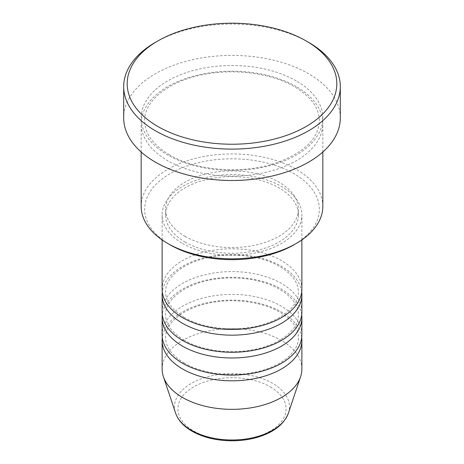 <?xml version="1.0" encoding="UTF-8"?>
<svg xmlns="http://www.w3.org/2000/svg" width="464" height="464" viewBox="0 0 464 464"><rect width="100%" height="100%" fill="white"/><g stroke="black" fill="none" stroke-linecap="round" stroke-linejoin="round"><path stroke-width="0.35" stroke-dasharray="2.32 1.74" d="M301.878 289.113A69.878 40.345 0 0 0 281.41 260.588A69.878 40.345 0 0 0 205.256 251.842A69.878 40.345 0 0 0 162.122 289.113M301.704 291.966A69.878 40.345 0 0 0 281.41 266.295A69.878 40.345 0 0 0 207.559 257.027A69.878 40.345 0 0 0 162.296 291.966M301.878 311.936A69.878 40.345 0 0 0 281.41 283.411A69.878 40.345 0 0 0 205.256 274.665A69.878 40.345 0 0 0 162.122 311.936M301.704 314.789A69.878 40.345 0 0 0 281.41 289.113A69.878 40.345 0 0 0 207.559 279.844A69.878 40.345 0 0 0 162.296 314.789M301.878 334.759A69.878 40.345 0 0 0 281.41 306.228A69.878 40.345 0 0 0 205.256 297.488A69.878 40.345 0 0 0 162.122 334.759M301.704 337.612A69.878 40.345 0 0 0 281.41 311.936A69.878 40.345 0 0 0 207.559 302.667A69.878 40.345 0 0 0 162.296 337.612M170.236 244.893A87.348 50.431 180 0 1 170.236 173.577A87.348 50.431 180 0 1 293.764 173.577A87.348 50.431 180 0 1 293.764 244.893M322.84 206.381A90.84 52.449 0 0 0 296.235 169.296A90.84 52.449 0 0 0 197.235 157.928A90.84 52.449 0 0 0 141.16 206.381M296.235 86.571A90.84 52.449 0 0 0 197.235 75.197A90.84 52.449 0 0 0 141.16 123.656A90.84 52.449 0 0 0 167.765 160.741A90.84 52.449 0 0 0 266.765 172.109A90.84 52.449 0 0 0 322.84 123.656A90.84 52.449 0 0 0 296.235 86.571M182.59 243.472A69.878 40.345 0 0 0 258.744 252.213A69.878 40.345 0 0 0 301.878 214.942A69.878 40.345 0 0 0 281.41 186.418A69.878 40.345 0 0 0 205.256 177.671A69.878 40.345 0 0 0 162.122 214.942A69.878 40.345 0 0 0 182.59 243.472M185.061 242.046A66.381 38.326 0 0 0 257.404 250.351A66.381 38.326 0 0 0 298.381 214.942A66.381 38.326 0 0 0 278.939 187.839A66.381 38.326 0 0 0 206.596 179.533A66.381 38.326 0 0 0 165.619 214.942A66.381 38.326 0 0 0 185.061 242.046M185.061 236.338A66.381 38.326 0 0 0 257.404 244.644A66.381 38.326 0 0 0 298.381 209.235A66.381 38.326 0 0 0 278.939 182.137A66.381 38.326 0 0 0 206.596 173.826A66.381 38.326 0 0 0 165.619 209.235A66.381 38.326 0 0 0 185.061 236.338M340.309 117.949A108.309 62.53 0 0 0 308.589 73.73A108.309 62.53 0 0 0 190.553 60.175A108.309 62.53 0 0 0 123.691 117.949M301.878 368.99A69.878 40.345 0 0 0 281.41 340.466A69.878 40.345 0 0 0 205.256 331.719A69.878 40.345 0 0 0 162.122 368.99M155.411 42.352A108.309 62.53 180 0 1 308.589 42.352M270.245 386.848A54.091 31.227 180 0 1 270.245 431.01A54.091 31.227 180 0 1 193.755 431.01A54.091 31.227 180 0 1 193.755 386.848A54.091 31.227 180 0 1 270.245 386.848M288.422 413.099A57.466 33.176 0 0 0 272.635 383.357A57.466 33.176 0 0 0 205.059 377.51A57.466 33.176 0 0 0 175.578 413.099M296.235 80.864A90.84 52.449 0 0 0 167.765 80.864A90.84 52.449 0 0 0 167.765 155.034A90.84 52.449 0 0 0 296.235 155.034A90.84 52.449 0 0 0 296.235 80.864M184.336 317.469C171.866 309.859 165.625 301.362 165.619 291.966C165.004 278.4 181.789 263.308 207.286 257.81C231.617 252.08 261.621 255.751 279.664 266.464C292.134 274.073 298.375 282.576 298.381 291.966C299.205 306.745 278.905 323.135 250.154 327.387C227.163 331.232 200.796 327.184 184.336 317.469M184.336 340.292C171.866 332.682 165.625 324.179 165.619 314.789C165.004 301.223 181.789 286.131 207.286 280.633C231.617 274.903 261.621 278.574 279.664 289.287C292.134 296.896 298.375 305.399 298.381 314.789C299.205 329.568 278.905 345.958 250.154 350.21C227.163 354.055 200.796 350.007 184.336 340.292M184.336 363.115C171.866 355.505 165.625 347.002 165.619 337.612C165.004 324.046 181.789 308.954 207.286 303.456C231.617 297.726 261.621 301.397 279.664 312.11C292.134 319.719 298.375 328.216 298.381 337.612C299.205 352.391 278.905 368.781 250.154 373.033C227.163 376.878 200.796 372.83 184.336 363.115M169.511 154.86C153.045 144.884 144.756 133.533 144.652 120.802C143.939 102.329 166.298 82.58 199.642 75.377C231.524 67.877 270.744 72.657 294.489 86.739C310.955 96.721 319.244 108.071 319.348 120.802C318.687 138.516 304.32 152.563 276.237 162.934C242.869 174.505 196.295 170.909 169.511 154.86M301.878 239.894L301.878 214.942M298.381 214.942L298.381 209.235M322.84 152.001L322.84 123.656M141.16 152.001L141.16 123.656M165.619 214.942L165.619 209.235M162.122 239.894L162.122 214.942"/><path stroke-width="0.7" d="M162.122 239.894L162.122 289.113A69.878 40.345 0 0 0 182.59 317.643A69.878 40.345 0 0 0 258.744 326.389A69.878 40.345 0 0 0 301.878 289.113L301.878 239.894M162.296 291.966A69.878 40.345 0 0 0 162.122 294.82A69.878 40.345 0 0 0 182.59 323.344A69.878 40.345 0 0 0 258.744 332.091A69.878 40.345 0 0 0 301.878 294.82A69.878 40.345 0 0 0 301.704 291.966M162.122 294.82L162.122 311.936A69.878 40.345 0 0 0 182.59 340.466A69.878 40.345 0 0 0 258.744 349.206A69.878 40.345 0 0 0 301.878 311.936L301.878 294.82M162.296 314.789A69.878 40.345 0 0 0 162.122 317.643A69.878 40.345 0 0 0 182.59 346.167A69.878 40.345 0 0 0 258.744 354.914A69.878 40.345 0 0 0 301.878 317.643A69.878 40.345 0 0 0 301.704 314.789M162.122 317.643L162.122 334.759A69.878 40.345 0 0 0 182.59 363.283A69.878 40.345 0 0 0 258.744 372.029A69.878 40.345 0 0 0 301.878 334.759L301.878 317.643M162.296 337.612A69.878 40.345 0 0 0 162.122 340.466A69.878 40.345 0 0 0 182.59 368.99A69.878 40.345 0 0 0 258.744 377.737A69.878 40.345 0 0 0 301.878 340.466A69.878 40.345 0 0 0 301.704 337.612M296.235 243.467L293.764 244.893A87.348 50.431 180 0 1 170.236 244.893L167.765 243.467A90.84 52.449 0 0 0 296.235 243.467A90.84 52.449 0 0 0 322.84 206.381L322.84 152.001M157.882 126.504A104.818 60.517 0 0 0 306.118 126.504A104.818 60.517 0 0 0 306.118 40.925L308.589 42.352A108.309 62.53 180 0 1 340.309 86.571A108.309 62.53 180 0 1 273.447 144.339A108.309 62.53 180 0 1 155.411 130.784A108.309 62.53 180 0 1 123.691 86.571A108.309 62.53 180 0 1 155.411 42.352L157.882 40.925A104.818 60.517 0 0 0 157.882 126.504M123.691 86.571L123.691 117.949A108.309 62.53 0 0 0 155.411 162.168A108.309 62.53 0 0 0 273.447 175.723A108.309 62.53 0 0 0 340.309 117.949L340.309 86.571M162.122 340.466L162.122 368.99A69.878 40.345 0 0 0 163.386 376.635A69.878 40.345 0 0 0 182.59 397.52A69.878 40.345 0 0 0 252.474 407.566A69.878 40.345 0 0 0 300.614 376.635A69.878 40.345 0 0 0 301.878 368.99L301.878 340.466M308.589 42.352L306.118 40.925A104.818 60.517 0 0 0 157.882 40.925M141.16 152.001L141.16 206.381A90.84 52.449 0 0 0 167.765 243.467L170.236 244.893M191.365 430.273A57.466 33.176 0 0 0 248.837 438.538A57.466 33.176 0 0 0 288.422 413.099C284.125 424.282 273.806 432.344 257.456 437.279C249.394 439.623 240.874 440.794 231.896 440.8C216.52 440.672 203.226 437.465 192.003 431.184C183.593 426.317 178.118 420.291 175.578 413.099A57.466 33.176 0 0 0 191.365 430.273M288.422 413.099L300.614 376.635M175.578 413.099L163.386 376.635"/></g></svg>
